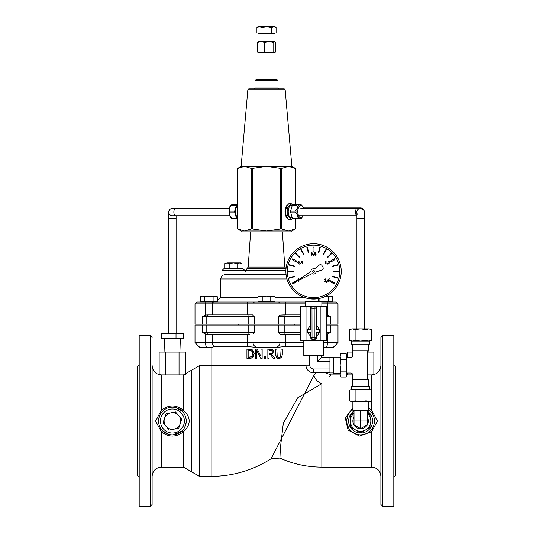 <?xml version="1.0" encoding="UTF-8"?>
<svg xmlns="http://www.w3.org/2000/svg" width="533" height="533" viewBox="0 0 533 533"><rect width="100%" height="100%" fill="white"/><g stroke="black" fill="none" stroke-linecap="round" stroke-linejoin="round"><path stroke-width="0.8" d="M254.834 302.018L196.85 302.018L195.005 303.863L253.042 303.863A1.846 1.792 -90 0 1 254.834 302.018L278.166 302.018A1.846 1.792 90 0 1 279.958 303.863L305.256 303.863M326.936 302.018A1.846 0.426 90 0 1 327.369 303.863L337.995 303.863L336.15 302.018L321.859 302.018L331.539 302.018L331.539 301.465M273.882 301.465L273.882 302.018L305.256 302.018L278.166 302.018M326.816 314.983L330.687 316.775L330.687 324.157L337.995 324.157L337.995 303.863M285.222 302.018A1.846 0.62 90 0 1 285.841 303.863L285.841 314.93L279.958 315.096L283.683 314.93A1.846 0.526 90 0 1 284.209 316.775L300.299 316.775M278.699 324.157L278.699 316.775L279.958 315.096L279.958 303.863L253.042 303.863L253.042 315.096L252.615 314.93L254.301 316.775L254.301 324.157L300.299 324.157M208.57 314.93A1.846 1.766 90 0 0 206.804 316.775L202.313 316.775L205.631 315.096L206.957 314.93L252.615 314.93L247.159 314.93L247.159 303.863A1.846 0.62 90 0 1 247.778 302.018M215.765 302.018L259.118 302.018L259.118 301.465M282.37 231.908L284.829 267.093L286.061 268.705L246.939 268.705L245.72 270.238L285.908 270.238M250.63 231.908L248.171 267.093L246.939 268.705M221.921 270.651L244.987 270.651L243.141 268.805L223.767 268.805L221.921 270.651L221.921 275.508L225.912 274.342L228.384 274.342M242.249 274.342C245.913 272.116 245.913 272.116 242.249 274.342L238.531 274.342M243.381 274.082L242.268 274.342M286.034 274.342L225.892 274.342M222.361 275.241L220.376 278.952L220.376 297.401L216.225 301.991M326.816 332.459L330.687 332.459L326.942 334.231M303.797 346.603L285.068 346.603A4.61 1.546 -90 0 0 285.841 342.606L279.958 342.606L279.958 334.138L280.385 334.304L278.699 332.459L284.209 332.459L284.209 325.077L278.699 325.077L278.699 332.459M271.11 458.72L279.925 458.074L280.371 448.04L283.316 423.162L297.707 397.831L321.852 383.633C333.984 372.181 333.984 372.181 321.852 383.633A9.228 6.609 42 0 1 313.91 375.405L271.11 458.72C252.822 470.359 232.828 476.242 211.148 476.369L211.148 347.216L206.704 347.216A4.61 1.073 -90 0 1 205.631 342.606L205.631 334.138L249.317 334.304A1.846 0.526 -90 0 1 248.791 332.459L202.313 332.459L206.058 334.231M303.797 342.606L285.841 342.606L285.841 334.304L280.385 334.304L300.299 334.304M206.957 334.304L249.317 334.304M254.301 332.459L254.301 325.077L248.791 325.077L248.791 332.459L254.301 332.459L253.042 334.138L253.042 342.606L247.159 342.606A4.61 1.546 90 0 0 247.932 346.603L214.359 346.603L247.932 346.603L254.621 347.216L278.393 347.216L284.429 346.617M213.92 302.018A1.846 1.739 90 0 0 212.181 303.863L212.181 314.93L206.957 314.93M300.299 314.93L283.683 314.93M371.854 412.975L370.362 411.216L371.668 410.337L368.33 407.898M352.859 407.898L345.244 417.945L348.109 430.138L359.509 436.061L371.668 431.697L370.362 430.817L370.955 430.191M364.485 434.295L361.201 434.841M356.017 434.075L352.166 431.99M348.702 428.086L347.01 423.642M346.823 419.698L347.583 416.313M351.753 410.37L352.859 409.537A13.838 13.838 0 0 0 354.099 433.236A13.838 13.838 0 0 0 374.433 421.017A13.838 13.838 0 0 0 368.33 409.544A13.838 13.838 0 0 1 374.433 421.017A13.838 13.838 0 0 1 354.099 433.236A13.838 13.838 0 0 1 352.859 409.544M372.294 413.628L373.353 415.653M373.939 417.359L374.373 419.738M321.852 383.633L321.852 467.141L371.668 467.141L371.668 431.697L377.431 421.017L371.668 410.337L371.668 374.892C377.271 374.346 380.342 371.274 380.888 365.671M330.42 375.525L328.941 376.958M183.725 428.978L182.173 430.817L183.472 431.697C191.081 424.581 191.081 417.459 183.472 410.337L182.173 411.216L182.579 411.643M185.797 417.532L186.204 419.984M186.124 422.829L184.658 427.453M152.112 476.369C152.658 470.766 155.729 467.688 161.332 467.141L161.332 431.697L155.569 421.017L161.332 410.337L161.332 374.892L183.472 374.892L183.472 410.337C176.097 404.527 168.714 404.527 161.332 410.337L162.638 411.216L161.099 413.035M168.228 407.825L171.579 407.205M176.083 407.678L182.173 411.216M161.332 467.141L183.472 467.141L183.472 431.697C176.097 437.513 168.714 437.513 161.332 431.697L162.638 430.817L162.172 430.331M159.021 424.535L158.607 422.049M158.694 419.158L160.127 414.641M182.173 430.817L173.232 434.835M168.721 434.355L162.638 430.817M152.112 391.035L152.112 460.006M139.193 477.288L137.347 475.449L137.347 366.591L139.193 364.745M393.807 477.288L395.653 475.449L395.653 366.591L393.807 364.745M380.888 337.536L380.888 504.504L382.734 506.35L382.734 335.69L380.888 337.536M382.734 506.35L393.807 506.35L393.807 335.69L382.734 335.69M152.112 337.536L150.266 335.69L150.266 506.35L152.112 504.504L152.112 365.425M152.112 468.314L152.112 476.615M150.266 506.35L139.193 506.35L139.193 335.69L150.266 335.69M158.567 421.017A13.838 13.838 0 0 0 179.321 433.003A13.838 13.838 0 0 0 179.321 409.038A13.838 13.838 0 0 0 158.567 421.017A13.838 13.838 0 0 0 179.321 433.003A13.838 13.838 0 0 0 179.321 409.038A13.838 13.838 0 0 0 158.567 421.017M323.318 347.216L333.378 347.216L337.995 342.606L323.318 342.606M282.51 346.796L283.683 346.663M248.258 346.603L249.104 346.643M199.622 347.216L212.44 347.216L214.359 346.603A4.61 4.344 -90 0 1 212.181 342.606L195.005 342.606L199.622 347.216M213.313 346.89L213.933 346.65M254.621 347.216L275.474 347.216A4.61 4.484 90 0 0 279.958 342.606L253.042 342.606A4.61 4.484 -90 0 0 257.526 347.216M330.687 332.459L330.687 325.077L337.995 325.077L337.995 342.606M195.005 303.863L195.005 324.157L254.301 324.157M195.005 342.606L195.005 325.077L202.313 325.077L202.313 332.459M254.301 325.077L278.699 325.077M330.687 325.077L326.816 325.077M284.209 325.077L300.299 325.077M208.57 334.304A1.846 1.766 -90 0 1 206.804 332.459L206.804 325.077L202.313 325.077M206.804 325.077L248.791 325.077M326.816 324.157L330.687 324.157M316.062 372.807L313.91 375.405M183.472 374.892L191.467 370.282L191.467 471.758L199.455 476.369L199.455 365.671L305.969 365.671M279.019 358.562L281.404 357.71L282.29 354.898L282.29 349.142L281.064 349.142L280.664 356.757L278.946 357.516L277.233 356.757L276.84 349.142L275.614 349.142L275.614 354.898L276.494 357.71L278.672 358.556M277.813 357.277L279.972 357.323M280.125 357.243L280.704 356.69M280.898 356.291L280.998 355.857M281.051 355.318L281.064 354.925M282.077 356.604L281.404 357.71M281.317 357.79L280.838 358.136M276.84 355.151L276.933 356.031M276.953 356.111L277.233 356.757M277.367 358.283L276.44 357.65M262.143 358.363L262.143 349.142L260.997 349.142L260.997 356.444L257.279 349.142L255.54 349.142L255.54 358.363L256.686 358.363L256.686 350.414L260.764 358.363L262.143 358.363M257.279 349.142L260.997 356.444M253.202 356.824L252.322 357.623L254.208 353.759L252.342 349.875L254.028 352.253M254.074 354.991L253.362 356.604M251.389 358.083L249.058 358.363L252.196 357.703M252.076 349.715L246.932 349.142L246.932 358.363L249.058 358.363M249.038 349.142L250.803 349.275M251.882 351.007L249.098 350.201L251.529 350.754L252.928 353.745L252.729 352.32M249.098 357.303L251.643 356.69L252.928 353.745L251.643 356.69L248.158 357.303L248.158 350.201L249.098 350.201M252.602 351.987L252.116 351.234M274.988 358.363L271.71 354.352L273.622 351.647L272.576 349.628L267.852 349.142L267.852 358.363L269.078 358.363L269.078 354.698L270.484 354.698L273.396 358.363L274.988 358.363M270.298 350.201L271.763 350.514L272.343 351.74L271.823 353.192L269.078 353.672L269.078 350.201L270.298 350.201M271.064 353.586L271.484 353.439M271.823 353.192L272.343 351.74L271.204 350.281M270.231 349.142L271.437 349.208M272.083 349.375L272.576 349.628M272.729 349.735L273.542 350.921M273.396 358.363L270.484 354.698M273.622 351.647L271.85 354.298M265.727 358.363L265.727 356.604L264.248 356.604L264.248 358.363L265.727 358.363M238.464 324.157L238.464 325.077M303.63 208.383L302.864 206.498L301.332 204.885A6.982 3.491 90 0 0 300.865 204.692L299.919 204.692A6.982 3.491 90 0 0 297.634 207.337L297.161 208.969A6.982 3.491 90 0 0 296.901 211.614A6.982 3.491 90 0 0 297.161 214.253L297.634 215.885A6.982 3.491 90 0 0 299.919 218.53L300.865 218.53A6.982 3.491 90 0 0 301.332 218.337L303.324 215.765M296.195 218.53L297.261 218.53L296.861 218.07L297.634 215.885M300.865 204.692L292.73 204.692A0.919 0.46 90 0 0 292.331 205.152L290.598 211.148A0.919 0.46 90 0 0 290.598 212.074L292.331 218.07A0.919 0.46 90 0 0 292.73 218.53L299.919 218.53M296.195 204.692L300.725 204.692M297.634 207.337L296.861 205.152L297.261 204.692L299.919 204.692M297.161 214.253L295.129 212.074L295.129 211.148L297.161 208.969M356.903 215.672A3.691 1.839 -90 0 1 355.464 212.074A3.691 1.839 -90 0 1 357.303 208.383L300.832 208.383A3.231 1.612 -90 0 1 300.879 208.383M285.641 215.872L288.04 215.872A0.919 0.46 -90 0 1 287.807 215.072L285.408 215.072A0.919 0.46 90 0 0 285.641 215.872L288.639 219.336A0.919 0.46 90 0 0 288.873 219.456L291.265 219.456A0.919 0.46 -90 0 1 291.038 219.336L288.639 219.336M288.639 203.886L291.038 203.886A0.919 0.46 -90 0 1 291.265 203.766L288.873 203.766A0.919 0.46 90 0 0 288.639 203.886L285.641 207.35A0.919 0.46 90 0 0 285.408 208.15L285.408 215.072M285.408 208.15L287.807 208.15L287.807 215.072M292.41 204.945L291.498 203.886A0.919 0.46 -90 0 0 291.265 203.766M291.265 219.456A0.919 0.46 -90 0 0 291.498 219.336L292.41 218.277M291.038 203.886L288.04 207.35L285.641 207.35M287.807 208.15A0.919 0.46 -90 0 1 288.04 207.35M235.739 204.692L232.275 204.692L229.85 207.337A6.982 3.491 -90 0 1 231.668 204.885L232.015 204.692M235.739 218.53L236.805 218.53A0.919 0.46 -90 0 1 236.405 218.07L234.68 212.074A0.919 0.46 -90 0 1 234.68 211.148L236.405 205.152A0.919 0.46 -90 0 1 236.805 204.692M237.352 217.211A6.083 3.045 -90 0 1 235.493 211.614A6.083 3.045 -90 0 1 237.352 206.011M229.377 208.969L230.149 211.148L229.377 214.253A6.982 3.491 -90 0 1 229.377 208.969L229.85 207.337M231.668 204.885C229.796 204.732 229.043 208.077 229.397 214.932L230.129 216.711L231.668 218.337A6.982 3.491 -90 0 1 229.85 215.885L229.377 214.253M229.85 215.885L232.275 218.53L236.805 218.53M295.529 204.692L295.529 168.521L288.473 166.409L281.411 168.521L266.5 166.409L251.589 168.521L244.527 166.409L237.471 168.521L237.471 228.87L244.527 230.982L251.589 228.87L266.5 230.982L281.411 228.87L288.473 230.982L295.529 228.87L295.529 218.53M285.408 214.839A6.916 3.458 -90 0 1 285.008 211.614A6.916 3.458 -90 0 1 285.408 208.383M285.835 207.124A6.916 3.458 -90 0 1 287.847 204.805M287.847 218.417A6.916 3.458 -90 0 1 285.835 216.098M278.033 87.998L278.033 80.616L254.967 80.616L254.967 87.998L278.033 87.998L278.952 88.918L266.5 88.918L284.242 88.918L285.162 89.764L247.838 89.764L241.129 166.409L291.871 166.409L295.648 168.595L295.648 204.692M266.5 88.918L248.758 88.918L247.838 89.764M278.033 80.616L277.107 79.697L255.893 79.697L254.967 80.616M292.224 217.697L291.265 217.697A6.083 3.045 -90 0 1 288.226 211.614A6.083 3.045 -90 0 1 291.265 205.525L292.224 205.525M288.04 215.872L291.038 219.336M241.129 230.982L291.871 230.982L291.871 231.908L241.129 231.908L241.129 230.982L237.352 228.804L237.352 168.595L241.129 166.409M273.835 26.65L271.597 27.39L266.806 26.65L274.801 26.65L276.081 27.39L273.835 26.65M262.016 27.39L259.464 26.65L266.806 26.65L262.016 27.39L262.016 33.013L256.919 33.013L256.919 27.39L258.199 26.65L259.464 26.65L256.919 27.39M271.597 27.39L271.597 33.013L276.081 33.013L276.081 27.39M271.597 33.013L262.016 33.013M258.199 33.013L258.199 33.566L274.801 33.566L274.801 33.013M274.801 41.674L273.762 42.42L269.238 41.674L274.655 41.674L275.548 42.42L275.548 52.007L274.655 52.747L261.083 52.747L264.714 52.007L269.238 52.747L273.762 52.007L274.655 52.747M264.714 42.42L261.083 41.674L269.238 41.674L264.714 42.42L264.714 52.007M258.052 41.761L261.083 41.674L257.452 42.42L258.345 41.674M258.345 52.747L257.452 52.007L261.083 52.747L258.052 52.66M257.452 52.007L257.452 42.42M273.762 52.007L273.762 42.42M178.642 415.54L181.806 419.145L180.267 423.682A8.301 8.301 0 0 0 170.78 412.875L175.484 411.942L178.642 415.54M178.728 428.226L174.031 429.158A8.301 8.301 0 0 0 180.267 423.682L178.728 428.226M169.327 430.098L166.163 426.493A8.301 8.301 0 0 0 174.031 429.158L169.327 430.098M164.544 418.352L166.083 413.815L170.78 412.875A8.301 8.301 0 0 0 166.163 426.493L163.005 422.896L164.544 418.352M239.843 262.902L237.718 263.562L233.454 262.902L240.836 262.902L241.975 263.562L239.843 262.902M229.197 263.562L227.065 262.902L233.454 262.902L229.197 263.562L229.197 268.252L224.933 268.252L224.933 263.562L227.065 262.902L224.933 263.562M237.718 263.562L237.718 268.252L241.975 268.252L241.975 263.562M237.718 268.252L229.197 268.252M226.072 268.805L226.072 268.252M215.232 296.115L213.107 296.774L208.843 296.115L216.225 296.115L217.364 296.774L215.232 296.115M204.585 296.774L202.453 296.115L208.843 296.115L204.585 296.774L204.585 301.465L200.321 301.465L200.321 296.774L202.453 296.115L200.321 296.774M213.107 296.774L213.107 301.465L217.364 301.465L217.364 296.774M213.107 301.465L204.585 301.465M216.225 301.465L216.225 302.018L201.461 302.018L201.461 301.465M326.023 296.115L330.547 296.115L328.415 296.774L325.81 296.215M330.547 296.115L332.679 296.774L330.547 296.115M328.415 296.774L328.415 301.465L332.679 301.465L332.679 296.774M328.415 301.465L318.168 301.465M319.893 301.465L319.893 298.34M272.889 296.115L270.764 296.774L266.5 296.115L273.882 296.115L275.021 296.774L272.889 296.115M262.236 296.774L260.111 296.115L266.5 296.115L262.236 296.774L262.236 301.465L257.979 301.465L257.979 296.774L260.111 296.115L257.979 296.774M270.764 296.774L270.764 301.465L275.021 301.465L275.021 296.774M270.764 301.465L262.236 301.465M273.882 302.018L259.118 302.018M352.859 401.522L352.859 410.383L368.33 410.383L368.33 401.522M367.177 410.383L367.177 424.821L360.594 428.619L354.012 424.821L354.012 421.017L360.594 421.017L360.594 428.619L367.177 424.821M360.594 410.383L360.594 421.017L367.177 421.017M354.012 410.383L354.012 421.017M354.012 412.982L350.341 415.1L350.341 426.94L360.594 432.856L370.848 426.94L370.848 415.1L367.177 412.982M367.177 413.162A10.254 10.254 0 0 1 355.471 429.898A10.254 10.254 0 0 1 354.012 413.162M367.177 416.966A7.735 7.735 0 0 1 360.594 428.752A7.735 7.735 0 0 1 354.012 416.966M352.753 375.092A2.072 2.072 0 0 0 350.681 373.02L346.77 373.02L346.77 357.39L350.681 357.39A2.072 2.072 0 0 0 352.753 355.318L352.753 350.741L367.69 350.741L367.69 379.669L352.753 379.669L352.753 375.092M340.127 373.293L333.498 373.293L333.498 357.117L340.127 357.117M333.498 373.293L332.945 372.74M367.69 379.669L368.436 379.669L367.69 379.056M367.69 351.354L368.436 350.741L367.69 350.741M371.581 390.023L368.836 389.337L371.581 390.023L371.581 400.836L368.836 401.522L351.08 401.522L349.608 400.836L352.36 401.522L355.105 400.836L360.594 401.522L366.084 400.836L370.109 401.522L371.581 400.836M366.084 390.023L360.594 389.337L368.836 389.337L366.084 390.023L366.084 400.836M360.594 389.337L355.105 390.023L352.36 389.337L360.594 389.337M349.608 390.023L352.36 389.337L349.608 390.023L349.608 400.836M355.105 400.836L355.105 390.023M368.836 389.337L369.849 389.337L369.849 386.292L351.34 386.292L351.34 389.337L352.36 389.337M349.608 329.574L352.36 328.888L349.608 329.574L349.608 340.387L352.36 341.073L349.608 340.387M368.836 328.888L371.581 329.574L368.836 328.888L366.084 329.574L360.594 328.888L368.836 328.888M360.594 328.888L355.105 329.574L352.36 328.888L360.594 328.888M371.581 340.387L368.836 341.073L371.581 340.387L371.581 329.574M352.36 341.073L355.105 340.387L360.594 341.073L351.34 341.073L351.34 344.118L369.849 344.118L369.849 341.073L360.594 341.073L366.084 340.387L368.836 341.073M355.105 329.574L355.105 340.387M366.084 329.574L366.084 340.387M317.355 355.671L317.355 361.401L321.159 357.603L321.159 355.671M309.753 355.671L309.753 365.205A3.804 3.804 0 0 0 313.557 369.009L313.557 372.807A7.602 7.602 0 0 1 305.955 365.205L309.753 365.205M329.94 369.009L313.557 369.009M329.94 361.401L317.355 361.401M305.955 355.671L305.955 365.205M329.94 372.807L313.557 372.807M329.94 357.603L321.159 357.603M346.03 359.289L346.77 365.205L346.03 371.121L346.77 374.086L346.03 377.044L340.867 377.044L340.127 374.086L340.867 371.121L340.127 365.205L340.867 359.289L340.127 356.324L340.867 353.366L346.03 353.366L346.77 356.324L346.03 359.289L340.867 359.289M346.03 371.121L340.867 371.121M346.03 353.366L346.77 354.951L346.77 357.39M346.77 373.02L346.77 375.459L346.03 377.044M340.867 353.366L340.127 354.951L340.127 375.459L340.867 377.044M333.498 357.47L329.94 357.47L329.94 372.94L333.498 372.94M315.996 329.514L315.976 332.385L319.294 332.385L319.294 329.514L315.996 329.514L315.956 308.007L316.389 308.007A1.779 1.779 -0 0 0 314.603 306.228L314.177 306.228L314.177 308.101L315.956 308.007A1.779 1.779 -90 0 0 314.177 306.228L312.511 306.228A1.779 1.779 180 0 0 310.726 308.007L312.931 308.101L312.931 306.228A1.779 1.779 90 0 0 311.152 308.007L311.139 332.385L307.814 332.385L307.814 329.514L311.119 329.514M311.112 332.385L311.099 337.569L310.686 337.569A1.779 1.779 180 0 0 312.465 339.354L312.878 339.354L312.878 337.662L311.099 337.569A1.779 1.779 90 0 0 312.878 339.354L314.23 339.354A1.779 1.779 -90 0 0 316.009 337.569L314.23 337.662L314.23 339.354L314.643 339.354A1.779 1.779 0 0 0 316.429 337.569L316.009 337.569L316.002 332.385M310.686 337.569L310.686 332.385M316.429 332.385L316.429 337.569M310.686 329.514L310.726 308.007M316.389 308.007L316.429 329.514M310.686 335.917A5.743 5.743 0 0 1 308.001 332.385M308.001 329.514A5.743 5.743 0 0 1 310.686 325.976M316.429 325.976A5.743 5.743 0 0 1 319.114 329.514M319.114 332.385A5.743 5.743 0 0 1 316.429 335.917M312.931 306.228L300.299 306.228L300.299 340.834L326.816 340.834L326.816 306.228L320.186 306.228L320.186 340.834M306.928 306.228L306.928 340.834M320.186 306.228L314.177 306.228M303.797 340.834L303.797 355.671L323.318 355.671L323.318 340.834M367.69 352.086L373.853 352.086L373.853 374.632M352.753 352.086L347.336 352.086L347.336 357.39M347.336 373.02L347.336 374.892M179.035 374.892L179.035 352.086L185.664 352.086L185.664 374.632M179.035 352.086L165.776 352.086L165.776 374.892M165.776 352.086L159.147 352.086L159.147 374.632M357.043 213.113A3.691 3.691 -90 0 1 363.279 209.549M357.676 214.339A3.691 3.691 -90 0 1 357.376 213.9M356.897 212.654A3.691 3.691 -90 0 1 360.541 208.383L357.303 208.383M172.459 208.383L172.419 208.383A3.691 3.691 90 0 0 168.728 212.074A3.691 3.691 90 0 0 172.419 215.765L172.459 215.765A3.691 3.691 90 0 1 168.768 212.074A3.691 3.691 90 0 1 172.459 208.383L175.697 208.383A3.691 1.839 90 0 0 173.858 212.074A3.691 1.839 90 0 0 175.697 215.765L229.676 215.765M176.017 338.248L176.017 333.631L183.379 333.631L183.379 338.248L161.432 338.248L161.432 333.631L165.043 333.631L165.043 338.248M176.017 333.631L165.043 333.631M349.608 333.631L349.608 338.248M371.581 338.248L371.581 333.631M321.859 306.228L321.859 301.618L305.256 301.618L305.256 306.228M318.168 301.618L318.168 298.693L308.947 298.693L318.168 298.693M339.814 271.404A26.264 26.264 0 0 1 300.425 294.143A26.264 26.264 0 0 1 300.425 248.664A26.264 26.264 0 0 1 339.814 271.404M285.881 271.404A27.676 27.676 0 0 0 327.395 295.369A27.676 27.676 0 0 0 327.395 247.439A27.676 27.676 0 0 0 285.881 271.404M312.618 271.404A0.939 0.939 0 0 0 314.024 272.216A0.939 0.939 0 0 0 314.024 270.591A0.939 0.939 0 0 0 312.618 271.404M310.899 271.51L294.542 282.383L312.138 273.649A2.658 2.658 0 0 0 316.156 271.957L321.959 269.951A1.846 1.846 0 0 0 322.971 267.313L322.032 265.627A1.846 1.846 0 0 0 319.274 265.081L314.47 268.905A2.658 2.658 0 0 0 310.899 271.51M298.826 280.678L297.987 280.671L297.994 278.972L298.413 278.672L298.82 278.966L298.826 280.678M297.674 280.824L298.413 281.291L299.306 279.825L298.413 278.359L297.547 280.385M302.171 262.556L301.225 262.556L302.171 261.456L302.171 262.556M302.531 263.822L302.871 262.556L302.184 261.01L300.932 262.856L302.171 262.856L302.171 263.822L302.531 263.822M326.609 282.37L327.415 281.131L326.942 281.131L326.609 282.37M328.255 263.522L328.255 263.922L329.987 263.922L328.608 263.595L329.874 261.823L329.034 261.05L328.315 261.623L329.008 261.377L329.487 261.843L328.255 263.522M325.197 263.635L326.562 263.922L326.069 263.635L326.069 261.103L325.197 261.496L325.703 261.75L325.703 263.635L325.197 263.635M313.051 255.993L313.857 254.761L313.384 254.761L313.051 255.993M312.271 254.747L311.439 254.741L311.439 253.035L311.858 252.742L312.271 253.028L312.271 254.747M310.959 253.895L311.858 255.354L312.758 253.888L311.858 252.429L310.959 253.895M289.372 264.681L289.252 265.128L294.456 266.527L294.576 266.08L289.372 264.681M337.862 265.128L337.742 264.681L332.539 266.08L332.659 266.527L337.862 265.128M307.281 247.099L306.835 247.219L308.234 252.422L308.674 252.302L307.281 247.099M337.742 278.126L337.862 277.68L332.659 276.281L332.539 276.727L337.742 278.126M334.398 258.785L330.24 261.183L330.746 262.063L334.904 259.664L334.398 258.785M295.968 253.488L295.642 253.815L299.453 257.626L299.779 257.299L295.968 253.488M331.466 253.815L331.146 253.488L327.335 257.299L327.662 257.626L331.466 253.815M320.273 247.219L319.833 247.099L318.434 252.302L318.881 252.422L320.273 247.219M301.205 249.551L300.805 249.777L303.497 254.448L303.897 254.214L301.205 249.551M292.211 259.664L296.361 262.063L296.868 261.183L292.717 258.785L292.211 259.664M326.309 249.777L325.91 249.551L323.211 254.214L323.611 254.448L326.309 249.777M338.662 271.637L338.662 271.17L333.272 271.17L333.272 271.637L338.662 271.637M334.398 284.022L334.904 283.143L330.746 280.744L330.24 281.624L334.398 284.022M296.541 281.051L296.361 280.744L292.211 283.143L292.717 284.022L296.868 281.624L296.694 281.317M293.843 271.17L288.453 271.17L288.453 271.637L293.843 271.637L293.843 271.17M294.576 276.727L294.456 276.281L289.252 277.68L289.372 278.126L294.576 276.727M314.064 251.843L314.064 247.046L313.051 247.046L313.051 251.843L314.064 251.843M315.616 253.142L315.336 253.701L314.67 253.115L315.136 252.695L315.616 253.142M315.669 254.547L315.143 255.08L314.603 254.494L314.923 253.888L315.669 254.547M314.223 254.521L315.136 255.36L316.056 254.514L315.556 253.808L315.982 253.135L315.136 252.422L314.29 253.162L314.697 253.795L314.223 254.521M327.015 264.621L327.822 263.389L327.349 263.389L327.015 264.621M324.784 281.384L326.156 281.671L325.656 281.384L325.656 278.846L324.784 279.239L325.297 279.499L325.297 281.384L324.784 281.384M329.241 280.771L328.734 281.424L328.188 280.338L329.048 280.285L329.241 280.771M328.728 281.73L329.621 280.758L329.321 280.038L328.188 280.072L329.381 278.846L328.108 279.259L327.802 280.438L328.108 281.471L328.728 281.73M299.046 263.275L298.207 263.269L298.214 261.563L298.633 261.27L299.046 261.556L299.046 263.275M297.734 262.423L298.633 263.882L299.526 262.416L298.633 260.957L297.734 262.423M299.819 264.521L300.625 263.289L300.152 263.289L299.819 264.521M361.234 207.963L360.568 207.903A3.691 3.691 90 0 1 364.259 211.708M206.064 302.018A1.846 0.426 90 0 0 205.631 303.863L205.631 315.096M321.859 303.863L327.369 303.863L327.369 315.096M284.829 267.093L248.171 267.093M283.683 334.304A1.846 0.526 -90 0 0 284.209 332.459L300.299 332.459M249.317 314.93A1.846 0.526 90 0 0 248.791 316.775L254.301 316.775M206.804 324.157L206.804 316.775L248.791 316.775L248.791 324.157M326.816 316.775L330.687 316.775M278.699 316.775L284.209 316.775L284.209 324.157M367.177 410.996A11.992 11.992 0 0 1 372.587 421.017A11.992 11.992 0 0 1 354.898 431.57A11.992 11.992 0 0 1 354.012 410.996M160.413 421.017A11.992 11.992 0 0 1 178.402 410.63A11.992 11.992 0 0 1 178.402 431.404A11.992 11.992 0 0 1 160.413 421.017M220.376 278.952L286.934 278.952M257.979 297.401L220.376 297.401M304.077 297.401L275.021 297.401M326.296 347.216A4.61 1.073 -90 0 0 327.369 342.606L327.369 334.138M247.159 334.304L247.159 342.606L212.181 342.606L212.181 334.304M202.313 316.775L202.313 324.157M303.117 215.765A6.149 3.071 -90 0 1 299.739 217.337A6.149 3.071 -90 0 1 297.78 211.614A6.149 3.071 -90 0 1 300.012 205.698A6.149 3.071 -90 0 1 303.47 208.383M292.331 205.152L296.861 205.152M295.129 211.148L290.598 211.148M296.861 218.07L292.331 218.07M290.598 212.074L295.129 212.074M230.149 212.074L234.68 212.074M234.68 211.148L230.149 211.148M236.405 218.07L231.875 218.07M231.875 205.152L236.405 205.152M281.411 228.87L281.411 168.521M280.611 168.521L280.611 228.87M252.389 228.87L252.389 168.521M251.589 168.521L251.589 228.87M314.177 308.101L314.23 337.662L312.878 337.662L312.931 308.101L314.177 308.101M356.903 328.888L356.903 218.53L364.286 218.53L364.266 211.801L363.753 210.182L360.541 208.383M168.714 333.631L168.714 218.53L176.097 218.53L176.097 215.765M364.286 217.191L364.286 328.888M303.484 207.903L357.217 207.903A3.691 1.832 90 0 1 358.116 208.383M357.217 207.903L360.468 207.903A3.691 3.691 90 0 1 364.099 210.955M245.713 270.238L244.987 272.263L244.987 270.651M371.668 467.141C377.271 467.688 380.342 470.766 380.888 476.369M325.237 372.807L331.073 374.892L340.127 374.892M346.77 374.892L352.739 374.892M367.69 374.892L371.668 374.892M161.332 374.892C155.729 374.346 152.658 371.274 152.112 365.671M183.472 467.141L191.467 471.758M191.467 370.282L199.455 365.671M211.148 476.369L199.455 476.369M321.852 357.603L321.852 355.671M294.536 325.077L294.536 324.157M279.918 458.074C293.25 464.083 307.228 467.108 321.852 467.141M301.332 204.885L300.985 204.692M301.332 218.337L300.985 218.53M231.668 218.337L232.015 218.53M291.871 230.982L295.648 228.804L295.648 218.53M254.967 87.998L254.048 88.918M285.162 89.764L291.871 166.409M260.963 33.566L260.963 41.674M260.963 52.747L260.963 79.697M272.037 33.566L272.037 41.674M272.037 52.747L272.037 79.697M240.836 268.252L240.836 268.805M332.945 357.67L333.498 357.117M368.436 386.292L368.436 379.669M352.753 386.292L352.753 379.669M352.753 344.118L352.753 350.741M368.436 344.118L368.436 350.741M356.903 218.53L356.897 212.174M356.903 217.191L356.903 215.765L298.587 215.765M176.097 333.631L176.097 218.53M168.714 218.53L168.734 211.801L169.721 209.549M170.1 209.203L171.046 208.643M175.697 208.383L229.37 208.383M175.697 215.765L172.459 215.765M179.907 352.086L180.341 338.248M164.904 352.086L164.47 338.248M368.096 352.086L368.13 351.054M308.947 298.693L308.947 301.618M364.266 211.821L363.899 210.002L361.88 208.143"/></g></svg>
